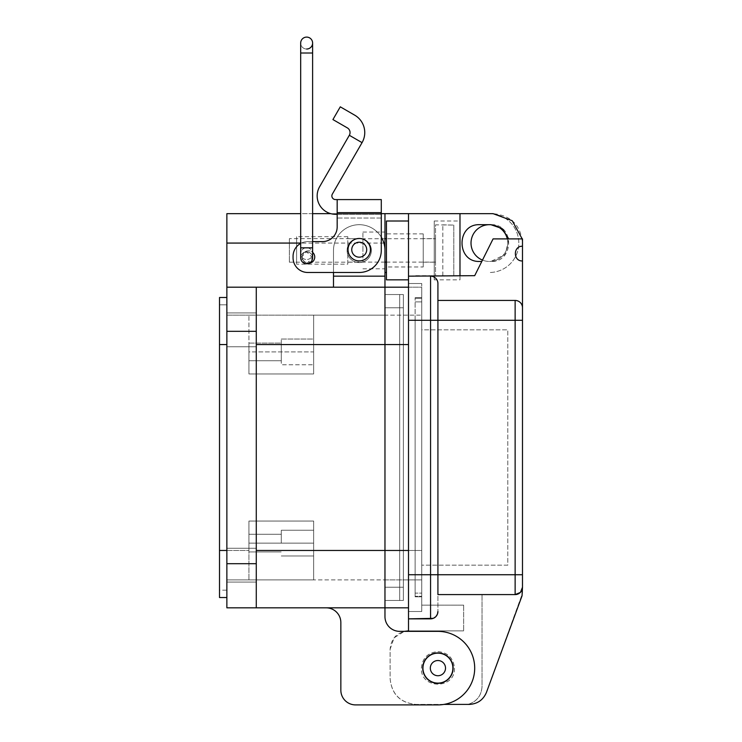 <?xml version="1.0" encoding="UTF-8"?>
<svg xmlns="http://www.w3.org/2000/svg" width="742" height="742" viewBox="0 0 742 742"><rect width="100%" height="100%" fill="white"/><g stroke="black" fill="none" stroke-linecap="round" stroke-linejoin="round"><path stroke-width="0.56" stroke-dasharray="3.71 2.78" d="M335.551 199.589A3.673 3.673 0 0 1 332.36 194.07L362.059 142.64L349.324 135.285L319.626 186.715A18.383 18.383 0 0 0 335.551 214.29L337.174 214.29L337.174 199.589L335.551 199.589M348.026 249.692A11.213 11.213 0 0 1 359.23 238.479A11.213 11.213 0 0 1 370.443 249.692A11.213 11.213 0 0 1 359.23 260.906A11.213 11.213 0 0 1 348.026 249.692A11.213 11.213 0 0 1 359.23 238.479A11.213 11.213 0 0 1 370.443 249.692A11.213 11.213 0 0 1 359.23 260.906A11.213 11.213 0 0 1 348.026 249.692A11.213 11.213 0 0 1 359.23 238.479A11.213 11.213 0 0 1 370.443 249.692A11.213 11.213 0 0 1 359.23 260.906A11.213 11.213 0 0 1 348.026 249.692A11.213 11.213 0 0 0 359.23 260.906A11.213 11.213 0 0 0 370.443 249.692A11.213 11.213 0 0 0 359.23 238.479A11.213 11.213 0 0 1 370.443 249.692A11.213 11.213 0 0 1 359.23 260.906A11.213 11.213 0 0 0 370.443 249.692A11.213 11.213 0 0 0 359.23 238.479A11.213 11.213 0 0 1 370.443 249.692A11.213 11.213 0 0 1 359.23 260.906A11.213 11.213 0 0 0 370.443 249.692A11.213 11.213 0 0 0 359.23 238.479A11.213 11.213 0 0 1 370.443 249.692A11.213 11.213 0 0 1 359.23 260.906A11.213 11.213 0 0 1 348.026 249.692A11.213 11.213 0 0 1 359.23 238.479A11.213 11.213 0 0 0 348.026 249.692A11.213 11.213 0 0 0 359.23 260.906A11.213 11.213 0 0 1 348.026 249.692A11.213 11.213 0 0 1 359.23 238.479A11.213 11.213 0 0 0 348.026 249.692A11.213 11.213 0 0 0 359.23 260.906A11.213 11.213 0 0 1 348.026 249.692A11.213 11.213 0 0 1 359.23 238.479A11.213 11.213 0 0 0 348.026 249.692M308.969 263.271A5.964 5.964 0 0 1 306.65 263.744C303.051 263.364 301.067 261.37 300.686 257.78L306.65 263.744A5.964 5.964 0 0 1 300.686 257.78A5.964 5.964 0 0 1 306.65 251.816C310.249 252.197 312.234 254.181 312.614 257.78C312.234 261.37 310.249 263.364 306.65 263.744A5.964 5.964 0 0 0 308.969 263.271A6.251 6.251 0 0 1 302.254 257.038A6.251 6.251 0 0 1 308.505 250.796A6.251 6.251 0 0 1 314.756 257.038A6.251 6.251 0 0 1 308.505 263.289A6.251 6.251 0 0 1 302.254 257.038A6.251 6.251 0 0 1 308.505 250.796A6.251 6.251 0 0 1 314.756 257.038A6.251 6.251 0 0 1 308.505 263.289A6.251 6.251 0 0 1 305.917 251.352A6.251 6.251 0 0 1 312.614 252.336M302.254 257.038A6.251 6.251 0 0 1 308.505 250.796A6.251 6.251 0 0 1 314.756 257.038A6.251 6.251 0 0 1 308.505 263.289A6.251 6.251 0 0 1 302.254 257.038M349.324 135.285L362.059 142.64L349.324 135.285A5.417 5.417 0 0 0 347.339 127.884L332.926 119.564L340.281 106.829L354.695 115.158A20.117 20.117 0 0 1 362.059 142.64M337.174 214.29L337.174 218.027L337.174 214.29L381.286 214.29L337.174 214.29L337.174 199.589L381.286 199.589L381.286 212.657L337.174 212.657L337.174 199.589M408.508 287.191L421.744 287.191L421.744 579.882L421.744 287.191L333.492 287.191L333.492 250.425A25.738 25.738 0 0 1 381.286 237.162L381.286 214.29L381.286 218.027L337.174 218.027L337.174 226.894L337.174 212.657M381.286 218.027L337.174 218.027L337.174 226.894A14.701 14.701 0 0 1 322.473 241.604L307.772 241.604A14.701 14.701 0 0 0 293.062 256.305L293.062 257.78A14.701 14.701 0 0 0 307.772 272.481L359.23 272.481A22.056 22.056 0 0 0 381.286 250.425L381.286 212.657M337.174 226.894A14.701 14.701 0 0 1 322.473 241.604L307.772 241.604A14.701 14.701 0 0 0 300.686 243.422M312.614 43.064A5.964 5.964 0 0 1 306.65 49.028A5.964 5.964 0 0 0 312.614 43.064L312.614 53.007L300.686 53.007L312.614 53.007L300.686 53.007L300.686 247.837L312.614 247.837L300.686 247.837L312.614 247.837L312.614 241.604L307.772 241.604A14.701 14.701 0 0 0 293.062 256.305L293.062 257.78A14.701 14.701 0 0 0 307.772 272.481L359.23 272.481A22.056 22.056 0 0 0 381.286 250.425A22.056 22.056 0 0 1 359.23 272.481L333.492 272.481L333.492 250.425A25.738 25.738 0 0 1 359.23 224.687A25.738 25.738 0 0 1 384.968 250.425L384.968 213.659M312.614 241.604L307.772 241.604A14.701 14.701 0 0 0 293.062 256.305M293.062 257.78A14.701 14.701 0 0 0 307.772 272.481M359.23 257.168A7.476 7.476 0 0 0 366.706 249.692A7.476 7.476 0 0 0 359.23 242.217A7.476 7.476 0 0 1 366.706 249.692A7.476 7.476 0 0 1 359.23 257.168A7.476 7.476 0 0 0 366.706 249.692A7.476 7.476 0 0 0 359.23 242.217A7.476 7.476 0 0 1 366.706 249.692A7.476 7.476 0 0 1 359.23 257.168A7.476 7.476 0 0 1 351.754 249.692A7.476 7.476 0 0 1 359.23 242.217A7.476 7.476 0 0 0 351.754 249.692A7.476 7.476 0 0 0 359.23 257.168A7.476 7.476 0 0 1 351.754 249.692A7.476 7.476 0 0 1 359.23 242.217A7.476 7.476 0 0 0 351.754 249.692A7.476 7.476 0 0 0 359.23 257.168M351.754 249.692A7.476 7.476 0 0 0 359.23 257.168A7.476 7.476 0 0 0 366.706 249.692A7.476 7.476 0 0 0 359.23 242.217A7.476 7.476 0 0 0 351.754 249.692M306.65 49.028A5.964 5.964 -0 0 1 300.686 43.064A5.964 5.964 0 0 0 306.65 49.028M306.65 247.791A5.964 5.871 180 0 1 312.614 253.662A5.964 5.871 180 0 1 306.65 259.533A5.964 5.871 180 0 0 312.614 253.662A5.964 5.871 180 0 0 306.65 247.791A5.964 5.871 180 0 0 300.686 253.662A5.964 5.871 180 0 1 306.65 247.791M306.65 263.744L312.614 257.78A5.964 5.964 180 0 0 306.65 251.816A5.964 5.964 180 0 0 300.686 257.78C301.067 254.181 303.051 252.197 306.65 251.816A5.964 5.964 0 0 1 312.614 257.78L306.65 251.816L300.686 257.78L300.686 253.662A5.964 5.871 180 0 0 306.65 259.533A5.964 5.871 180 0 1 300.686 253.662L300.686 247.837M453.112 668.134A15.192 15.192 0 0 0 437.919 652.932A15.192 15.192 0 0 0 422.727 668.134A15.192 15.192 0 0 0 437.919 683.326A15.192 15.192 0 0 0 453.112 668.134M430.323 668.134A7.596 7.596 0 0 0 437.919 675.73A7.596 7.596 0 0 0 445.515 668.134A7.596 7.596 0 0 0 437.919 660.528A7.596 7.596 0 0 0 430.323 668.134M408.508 607.828L384.968 607.828L384.968 550.471L421.744 550.471L421.744 607.828L421.744 550.471L384.968 550.471L384.968 579.882L421.744 579.882L384.968 579.882L384.968 250.425A25.738 25.738 0 0 0 359.23 224.687A25.738 25.738 0 0 0 333.492 250.425L333.492 287.191L384.968 287.191L384.968 276.163L384.968 287.191L226.867 287.191L226.867 213.659L489.395 213.659A29.42 29.42 0 0 1 518.816 243.07A29.42 29.42 0 0 1 489.395 272.49A29.42 29.42 0 0 0 518.816 243.079A29.42 29.42 0 0 0 489.423 213.659M256.278 607.828L256.278 331.322L226.867 331.322L226.867 607.828L384.968 607.828L384.968 315.137L421.744 315.137L384.968 315.137L384.968 587.237L384.968 307.782L384.968 600.473L384.968 294.546L384.968 600.473L399.678 600.473L384.968 600.473L384.968 294.546L399.678 294.546L399.678 587.237L384.968 587.237L399.678 587.237L399.678 307.782L399.678 600.473L399.678 294.546L399.678 307.782L403.36 307.782L403.36 294.546L399.678 294.546L399.678 307.782L403.36 307.782L403.36 294.546L399.678 294.546L399.678 307.782L403.36 307.782L403.36 600.473L403.36 587.237L399.678 587.237L399.678 600.473L403.36 600.473L403.36 587.237L399.678 587.237L399.678 600.473L403.36 600.473L384.968 600.473L403.36 600.473L403.36 294.546L399.678 294.546L399.678 307.782L403.36 307.782L403.36 294.546L384.968 294.546L384.968 344.557L384.968 287.191L226.867 287.191L256.278 287.191L256.278 344.557L256.278 287.191L384.968 287.191M384.968 307.782L399.678 307.782L399.678 294.546L399.678 307.782L399.678 294.546L403.36 294.546L403.36 307.782L403.36 294.546L403.36 307.782L384.968 307.782L399.678 307.782L399.678 294.546L403.36 294.546L403.36 587.237L399.678 587.237L399.678 600.473L403.36 600.473L403.36 587.237L399.678 587.237L399.678 600.473L403.36 600.473L403.36 587.237L403.36 600.473L403.36 587.237L403.36 600.473L399.678 600.473L399.678 587.237L403.36 587.237L403.36 307.782L384.968 307.782L384.968 587.237L403.36 587.237L403.36 600.473L399.678 600.473L399.678 587.237L399.678 600.473L403.36 600.473L399.678 600.473L399.678 587.237L403.36 587.237L384.968 587.237L384.968 307.782M226.867 565.172L226.867 582.09L226.867 565.172M256.278 565.172L256.278 582.09L256.278 565.172M226.867 329.847L226.867 312.929L226.867 329.847M256.278 329.847L256.278 312.929L256.278 329.847M362.912 250.425L362.912 232.042L362.912 250.425M423.209 668.134A14.71 14.71 0 0 1 437.919 653.424A14.71 14.71 0 0 1 452.629 668.134A14.71 14.71 0 0 1 437.919 682.835A14.71 14.71 0 0 1 423.209 668.134A14.71 14.71 0 0 1 437.919 653.424A14.71 14.71 0 0 1 452.629 668.134A14.71 14.71 0 0 1 437.919 682.835A14.71 14.71 0 0 1 423.209 668.134A14.71 14.71 0 0 1 437.919 653.424A14.71 14.71 0 0 1 452.629 668.134A14.71 14.71 0 0 1 437.919 682.835A14.71 14.71 0 0 1 423.209 668.134A14.71 14.71 0 0 1 437.919 653.424A14.71 14.71 0 0 1 452.629 668.134A14.71 14.71 0 0 1 437.919 682.835A14.71 14.71 0 0 1 423.209 668.134M359.23 238.293A12.132 12.132 0 0 0 347.098 250.425A12.132 12.132 0 0 0 359.23 262.557A12.132 12.132 0 0 1 347.098 250.425A12.132 12.132 0 0 1 359.23 238.293A12.132 12.132 0 0 0 347.098 250.425A12.132 12.132 0 0 0 359.23 262.557A12.132 12.132 0 0 1 347.098 250.425A12.132 12.132 0 0 1 359.23 238.293A12.132 12.132 0 0 1 371.371 250.425A12.132 12.132 0 0 1 359.23 262.557A12.132 12.132 0 0 0 371.371 250.425A12.132 12.132 0 0 0 359.23 238.293A12.132 12.132 0 0 1 371.371 250.425A12.132 12.132 0 0 1 359.23 262.557A12.132 12.132 0 0 0 371.371 250.425A12.132 12.132 0 0 0 359.23 238.293M507.305 238.896A18.383 18.383 0 0 1 507.788 243.07A18.383 18.383 0 0 0 489.395 224.687A18.383 18.383 0 0 0 471.012 243.07A18.383 18.383 0 0 0 489.395 261.453A18.383 18.383 0 0 0 507.788 243.07A18.383 18.383 0 0 1 482.476 260.099M289.371 238.655L289.371 262.195L289.371 238.655L362.912 238.655L362.912 262.195L362.912 238.655M289.371 262.195L362.912 262.195M226.867 597.533L219.511 597.533L219.511 550.471L219.511 590.178L226.867 590.178L226.867 550.471L226.867 579.882L313.643 579.882L313.643 521.051L248.922 521.051L248.922 551.937L248.922 521.051L313.643 521.051L313.643 550.471L313.643 521.051L248.922 521.051L248.922 550.471L248.922 521.051L313.643 521.051L313.643 579.882L384.968 579.882L384.968 550.471L384.968 579.882L313.643 579.882L313.643 550.471L313.643 579.882L226.867 579.882L226.867 550.471L226.867 597.533L226.867 297.486L226.867 344.557L226.867 304.841L219.511 304.841L219.511 344.557L219.511 297.486L226.867 297.486M281.283 543.116L281.283 530.242L281.283 543.116M248.922 343.082L281.283 343.082L281.283 360.733L281.283 343.082L281.283 360.733L281.283 343.082L248.922 343.082L248.922 360.733L281.283 360.733L248.922 360.733L248.922 343.082M281.283 339.038L313.643 339.038L313.643 364.776L313.643 339.038L313.643 364.776L313.643 339.038L281.283 339.038L281.283 364.776L313.643 364.776L281.283 364.776L281.283 339.038M384.968 607.828L326.137 607.828L384.968 607.828L326.137 607.828L384.968 607.828L384.968 616.648A14.71 14.71 0 0 0 399.678 631.359A14.71 14.71 0 0 1 384.968 616.648M256.278 550.471L256.278 344.557L256.278 550.471L384.968 550.471L384.968 344.557L384.968 550.471L403.36 550.471L313.643 550.471L408.508 550.471M333.492 276.163L384.968 276.163L333.492 276.163L384.968 276.163L384.968 250.425A25.738 25.738 0 0 0 359.23 224.687A25.738 25.738 0 0 0 333.492 250.425L333.492 287.191M340.847 690.19A14.71 14.71 0 0 0 355.557 704.9A14.71 14.71 0 0 1 340.847 690.19L340.847 622.538A14.71 14.71 0 0 0 326.137 607.828A14.71 14.71 0 0 1 340.847 622.538L340.847 690.19A14.71 14.71 0 0 0 355.557 704.9L437.919 704.9A36.766 36.766 0 0 0 474.695 668.134A36.766 36.766 0 0 0 437.919 631.359L399.678 631.359M437.919 704.9A36.766 36.766 0 0 0 474.695 668.134A36.766 36.766 0 0 0 437.919 631.359A36.766 36.766 0 0 1 474.695 668.134A36.766 36.766 0 0 1 437.919 704.9L355.557 704.9M256.278 331.322L256.278 287.191M226.867 331.322L226.867 287.191M384.968 294.546L403.36 294.546L399.678 294.546L403.36 294.546L403.36 307.782L399.678 307.782L403.36 307.782L399.678 307.782L403.36 307.782L403.36 294.546L384.968 294.546M381.286 213.659L330.765 213.659M312.614 213.659L300.686 213.659M386.443 272.49L384.968 272.49M219.511 550.471L219.511 304.841L226.867 304.841L226.867 590.178L219.511 590.178L219.511 550.471L226.867 550.471L226.867 344.557L226.867 550.471L219.511 550.471L248.922 550.471L248.922 579.882L248.922 550.471L226.867 550.471M226.867 315.137L226.867 344.557L226.867 315.137L248.922 315.137L226.867 315.137M408.508 344.557L313.643 344.557L313.643 373.968L248.922 373.968L248.922 344.557L248.922 373.968L313.643 373.968L313.643 315.137L313.643 344.557L403.36 344.557L256.278 344.557M384.968 315.137L248.922 315.137L313.643 315.137L313.643 373.968L248.922 373.968L248.922 351.912L248.922 373.968L313.643 373.968L313.643 351.912L248.922 351.912L248.922 315.137L248.922 351.912L313.643 351.912L313.643 315.137L384.968 315.137M248.922 543.116L248.922 579.882L248.922 543.116L248.922 551.937L248.922 543.116L313.643 543.116L248.922 543.116M522.201 238.896L522.489 243.07C520.745 225.206 510.941 215.403 493.078 213.659L408.508 213.659L408.508 630.867C397.341 631.952 391.21 638.083 390.116 649.25L390.116 678.67C391.646 694.299 400.226 702.878 415.863 704.408L469.204 704.408C477.468 703.991 483.228 699.966 486.464 692.351L522.489 593.285L522.489 320.284L515.134 320.284L515.134 300.436C519.576 300.89 522.034 303.339 522.489 307.782L522.489 238.896L493.078 238.896L474.695 275.672L414.138 275.672L413.646 276.163L430.564 276.163C435.025 276.608 437.483 279.057 437.919 283.518L437.919 300.436L515.134 300.436C519.604 300.872 522.053 303.32 522.489 307.782A7.355 7.355 0 0 0 515.134 300.436C519.604 300.872 522.053 303.32 522.489 307.782C522.053 303.32 519.604 300.872 515.134 300.436L437.919 300.436L515.134 300.436A7.355 7.355 0 0 1 522.489 307.782M522.489 593.285L522.489 587.237A7.355 7.355 0 0 1 515.134 594.592L437.919 594.592L437.919 611.501L437.919 283.518C437.483 279.057 435.025 276.608 430.564 276.163C435.025 276.608 437.483 279.057 437.919 283.518L437.919 594.592L515.134 594.592L437.919 594.592M434.246 279.845L434.246 221.005L434.246 279.845L459.984 279.845L459.984 276.163L459.984 279.845M434.246 221.005L459.984 221.005L459.984 276.163L459.984 221.005M454.466 668.134C455.402 689.466 420.445 689.476 421.373 668.134C422.356 658.08 427.874 652.561 437.919 651.587C447.973 652.561 453.483 658.08 454.466 668.134C455.486 689.476 420.352 689.476 421.373 668.134C422.411 658.135 427.921 652.617 437.919 651.587C447.918 652.617 453.436 658.135 454.466 668.134M423.209 238.655L423.209 262.195L423.209 238.655L434.246 238.655L434.246 262.195L434.246 238.655M423.209 262.195L434.246 262.195M423.209 266.972L423.209 233.878L423.209 266.972L386.443 266.972L386.443 221.005M423.209 233.878L386.443 233.878L386.443 266.972M522.489 593.108L522.489 587.237C522.053 591.699 519.604 594.147 515.134 594.592L482.04 594.592L515.134 594.592L515.134 320.284L437.919 320.284L437.919 574.735L430.564 574.735L430.564 320.284L408.508 320.284L408.508 283.518L408.508 574.735L408.508 320.284L421.744 320.284L421.744 611.501L408.508 611.501L408.508 574.735L408.508 630.867L408.508 611.501L421.744 611.501L421.744 283.518L421.744 596.8L421.744 297.728L421.744 593.118L415.121 593.118L415.121 574.735L415.121 596.8L421.744 596.8L415.121 596.8L415.121 320.284L415.121 593.118L421.744 593.118L421.744 301.901L421.744 320.284L415.121 320.284L415.121 298.228L415.121 574.735L415.121 301.901L415.121 320.284L421.744 320.284L408.508 320.284M481.799 261.453L479.814 261.453C456.098 262.594 456.098 223.546 479.814 224.687L490.852 224.687C514.568 223.546 514.568 262.594 490.852 261.453L505.367 254.358L508.752 238.896M459.984 213.659L459.984 275.672M408.508 276.163L430.564 276.163L408.508 276.163M522.489 587.237C522.053 591.699 519.604 594.147 515.134 594.592M522.489 260.961C513.01 261.407 513.01 245.815 522.489 246.251M437.919 300.436L437.919 320.284L430.564 320.284M437.919 283.518A7.355 7.355 0 0 0 430.564 276.163C435.035 276.599 437.483 279.048 437.919 283.518L437.919 283.518A7.355 7.355 0 0 0 430.564 276.163L413.646 276.163M430.564 618.856A7.355 7.355 0 0 0 437.919 611.501C437.483 615.971 435.025 618.42 430.564 618.856L408.508 618.856L430.564 618.856L430.564 574.735L408.508 574.735M443.929 704.408L415.863 704.408C400.309 702.795 391.73 694.215 390.116 678.67L390.116 649.25L394.085 637.842L404.279 631.359M463.657 605.129L421.744 605.129L421.744 611.501L408.508 611.501L421.744 611.501L421.744 605.129L463.657 605.129L463.657 630.867L463.657 605.129M408.508 630.867L463.657 630.867L408.508 630.867M408.508 283.518L421.744 283.518L408.508 283.518M386.443 279.845L386.443 233.878M486.464 692.351C483.228 699.966 477.468 703.991 469.204 704.408C477.468 703.991 483.228 699.966 486.464 692.351M467.896 704.408C476.735 701.7 481.456 695.736 482.04 686.517L482.04 594.592L482.04 686.517C481.419 695.708 476.698 701.672 467.896 704.408L469.204 704.408M421.744 298.228L415.121 298.228L421.744 298.228L415.121 298.228L415.121 297.728L415.121 298.228L421.744 298.228M421.744 297.728L415.121 297.728L421.744 297.728M421.744 596.8L415.121 596.8L421.744 596.8M415.121 596.299L415.121 596.8L415.121 596.299L421.744 596.299L415.121 596.299M415.121 301.901L421.744 301.901L415.121 301.901M421.744 329.847L421.744 565.172L421.744 329.847L507.788 329.847L507.788 565.172L421.744 565.172L507.788 565.172L507.788 329.847L421.744 329.847M435.526 238.729L435.526 262.121L435.526 238.729L386.443 238.729M384.968 238.729L347.785 238.729L347.785 262.121L347.785 238.729M435.526 262.121L386.443 262.121M384.968 262.121L347.785 262.121M442.835 224.835L453.807 225.095L453.807 275.755L442.835 276.015L453.807 275.755L453.807 225.095L435.526 224.835L435.526 276.015L435.526 224.835M442.835 276.015L435.526 276.015M347.785 264.171L347.785 236.679L347.785 264.171L296.605 264.171L296.605 236.679L296.605 264.171M347.785 236.679L296.605 236.679M453.807 225.095L453.807 275.755L453.807 225.095M442.835 275.755L442.835 225.095L442.835 275.755M312.614 247.837L312.614 257.78A5.964 5.964 180 0 0 306.65 251.816M226.867 563.707L256.278 563.707M383.902 243.07L300.686 243.07M219.511 344.557L226.867 344.557M522.489 574.735L437.919 574.735M300.686 53.007L300.686 43.064M256.278 548.264L226.867 548.264L256.278 548.264M256.278 312.929L226.867 312.929L256.278 312.929M362.912 232.042L384.968 232.042M281.283 530.242L313.643 530.242L281.283 530.242M248.922 534.286L281.283 534.286L248.922 534.286M256.278 582.09L226.867 582.09L256.278 582.09M256.278 346.764L226.867 346.764L256.278 346.764M362.912 268.808L384.968 268.808M281.283 555.981L313.643 555.981L281.283 555.981M248.922 551.937L281.283 551.937L248.922 551.937"/><path stroke-width="1.11" d="M337.174 214.29L335.551 214.29A18.383 18.383 0 0 1 319.626 186.715L349.324 135.285L362.059 142.64L332.36 194.07A3.673 3.673 0 0 0 335.551 199.589L337.174 199.589L337.174 226.894A14.701 14.701 0 0 1 322.473 241.604A14.701 14.701 0 0 0 337.174 226.894M348.026 249.692A11.213 11.213 0 0 1 359.23 238.479A11.213 11.213 0 0 1 370.443 249.692A11.213 11.213 0 0 1 359.23 260.906A11.213 11.213 0 0 1 348.026 249.692M312.614 252.336A6.251 6.251 0 0 1 308.969 263.271A5.964 5.964 0 0 0 312.614 257.78A5.964 5.964 0 0 1 308.969 263.271M362.059 142.64A20.117 20.117 0 0 0 354.695 115.158L340.281 106.829L332.926 119.564L347.339 127.884A5.417 5.417 0 0 1 349.324 135.285M337.174 199.589L381.286 199.589L381.286 250.425A22.056 22.056 0 0 1 359.23 272.481L307.772 272.481L333.492 272.481L333.492 287.191M381.286 218.027L381.286 237.162A25.738 25.738 0 0 1 384.968 250.425L384.968 607.828L408.508 607.828M312.614 241.604L322.473 241.604L312.614 241.604L312.614 53.007L312.614 257.78A5.964 5.964 180 0 1 306.65 263.744A5.964 5.964 180 0 0 312.614 257.78M300.686 243.422A14.701 14.701 0 0 0 293.062 256.305L293.062 257.78A14.701 14.701 0 0 0 307.772 272.481M293.062 257.78L293.062 256.305M366.706 249.692A7.476 7.476 0 0 1 359.23 257.168A7.476 7.476 0 0 1 351.754 249.692A7.476 7.476 0 0 1 359.23 242.217A7.476 7.476 0 0 1 366.706 249.692M300.686 43.064A5.964 5.964 -0 0 1 306.65 37.1A5.964 5.964 -0 0 1 312.614 43.064A5.964 5.964 -0 0 1 306.65 49.028A5.964 5.964 -0 0 0 312.614 43.064A5.964 5.964 0 0 0 306.65 37.1A5.964 5.964 -0 0 1 312.614 43.064A5.964 5.964 0 0 0 306.65 37.1A5.964 5.964 0 0 0 300.686 43.064L300.686 247.837L312.614 247.837M300.686 247.837L300.686 257.78A5.964 5.964 180 0 0 306.65 263.744M437.919 652.932A15.192 15.192 0 0 1 453.112 668.134A15.192 15.192 0 0 1 437.919 683.326A15.192 15.192 0 0 1 422.727 668.134A15.192 15.192 0 0 1 437.919 652.932M445.515 668.134A7.596 7.596 0 0 1 437.919 675.73A7.596 7.596 0 0 1 430.323 668.134A7.596 7.596 0 0 1 437.919 660.528A7.596 7.596 0 0 1 445.515 668.134M408.508 287.191L384.968 287.191L384.968 550.471L256.278 550.471M482.476 260.099A18.383 18.383 0 0 1 489.386 224.687A18.383 18.383 0 0 1 507.305 238.896M408.508 550.471L384.968 550.471L384.968 607.828L226.867 607.828L226.867 213.659L300.686 213.659M256.278 607.828L256.278 563.707L226.867 563.707M226.867 287.191L256.278 287.191L256.278 563.707M384.968 607.828L384.968 616.648A14.71 14.71 0 0 0 399.678 631.359A14.71 14.71 0 0 1 384.968 616.648M381.286 213.659L384.968 213.659L384.968 276.163L333.492 276.163M340.847 690.19L340.847 622.538A14.71 14.71 0 0 0 326.137 607.828A14.71 14.71 0 0 1 340.847 622.538L340.847 690.19A14.71 14.71 0 0 0 355.557 704.9L437.919 704.9A36.766 36.766 0 0 0 474.695 668.134A36.766 36.766 0 0 0 437.919 631.359L399.678 631.359M355.557 704.9L437.919 704.9M256.278 287.191L384.968 287.191M330.765 213.659L312.614 213.659M384.968 213.659L489.395 213.659A29.42 29.42 0 0 1 489.423 213.659M384.968 272.49L386.443 272.49M226.867 597.533L219.511 597.533L219.511 550.471L226.867 550.471M219.511 550.471L219.511 297.486L226.867 297.486M467.896 704.408L469.204 704.408C477.468 703.991 483.228 699.966 486.464 692.351L522.043 595.817L522.489 587.237L520.504 592.264L521.978 589.946M408.508 221.005L386.443 221.005L386.443 279.845L408.508 279.845M522.489 260.961C513.01 261.379 513 245.843 522.489 246.251L522.489 587.237L521.997 589.899M515.134 300.436L515.134 320.284L522.489 320.284L522.489 307.782A7.355 7.355 0 0 0 515.134 300.436L437.919 300.436M508.752 238.896L502.13 228.555L490.852 224.687L479.814 224.687C456.098 223.648 456.107 262.492 479.814 261.453L481.799 261.453M522.201 238.896L512.203 220.717L493.078 213.659L408.508 213.659L408.508 276.163L474.695 275.672L493.078 238.896L522.489 238.896L522.489 246.251M518.092 593.971L520.337 592.441L515.134 594.592L437.919 594.592L437.919 574.735L437.919 594.592M517.842 594.073L515.134 594.592A7.355 7.355 0 0 0 522.489 587.237A7.355 7.355 0 0 1 515.134 594.592L515.134 574.735L430.564 574.735L430.564 276.163A7.355 7.355 0 0 1 437.919 283.518L437.919 574.735M459.984 213.659L459.984 275.672M404.279 631.359L408.508 630.867L408.508 276.163L413.646 276.163M433.272 618.346L408.508 618.856L430.564 618.856A7.355 7.355 0 0 0 437.919 611.501L437.428 614.163M443.929 704.408L469.204 704.408M437.409 614.209L435.925 616.537M435.767 616.704L433.523 618.234M386.443 238.729L384.968 238.729M386.443 262.121L384.968 262.121M337.174 212.657L381.286 212.657M300.686 53.007L312.614 53.007L312.614 43.064M408.508 344.557L256.278 344.557M256.278 331.322L226.867 331.322M384.968 243.07L383.902 243.07M300.686 243.07L226.867 243.07M219.511 344.557L226.867 344.557M522.489 574.735L515.134 574.735L515.134 320.284L430.564 320.284L430.564 276.163M408.508 320.284L430.564 320.284M408.508 574.735L430.564 574.735L430.564 618.856"/></g></svg>
